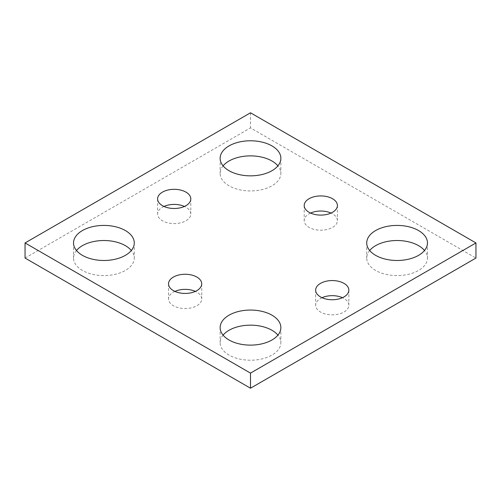 <?xml version="1.0" encoding="UTF-8"?>
<svg xmlns="http://www.w3.org/2000/svg" width="501" height="501" viewBox="0 0 501 501"><rect width="100%" height="100%" fill="white"/><g stroke="black" fill="none" stroke-linecap="round" stroke-linejoin="round"><path stroke-width="0.38" stroke-dasharray="2.5 1.88" d="M25.05 258.053L250.5 127.887L475.95 258.053M250.5 112.788L250.5 127.887M369.688 250.5A30.367 17.535 0 0 0 366.726 258.053A30.367 17.535 0 0 0 375.625 270.446A30.367 17.535 0 0 0 408.716 274.247A30.367 17.535 0 0 0 427.466 258.053A30.367 17.535 0 0 0 424.504 250.5M223.089 335.138A30.367 17.535 0 0 0 220.133 342.684A30.367 17.535 0 0 0 229.026 355.084A30.367 17.535 0 0 0 262.123 358.885A30.367 17.535 0 0 0 280.867 342.684A30.367 17.535 0 0 0 277.911 335.138M76.496 250.5A30.367 17.535 0 0 0 73.534 258.053A30.367 17.535 0 0 0 82.427 270.446A30.367 17.535 0 0 0 115.524 274.247A30.367 17.535 0 0 0 134.274 258.053A30.367 17.535 0 0 0 131.312 250.5M223.089 165.862A30.367 17.535 0 0 0 220.133 173.415A30.367 17.535 0 0 0 229.026 185.808A30.367 17.535 0 0 0 262.123 189.61A30.367 17.535 0 0 0 280.867 173.415A30.367 17.535 0 0 0 277.911 165.862M310.57 213.063A16.602 9.588 0 0 0 304.201 220.615A16.602 9.588 0 0 0 309.061 227.391A16.602 9.588 0 0 0 327.153 229.471A16.602 9.588 0 0 0 337.405 220.615A16.602 9.588 0 0 0 331.029 213.063M174.899 291.394A16.602 9.588 0 0 0 168.524 298.947A16.602 9.588 0 0 0 173.39 305.723A16.602 9.588 0 0 0 191.482 307.802A16.602 9.588 0 0 0 201.728 298.947A16.602 9.588 0 0 0 195.352 291.394M322.024 297.7A16.602 9.588 0 0 0 315.649 305.247A16.602 9.588 0 0 0 320.515 312.029A16.602 9.588 0 0 0 338.607 314.102A16.602 9.588 0 0 0 348.853 305.247A16.602 9.588 0 0 0 342.484 297.7M163.977 206.45A16.602 9.588 0 0 0 157.602 214.002A16.602 9.588 0 0 0 162.462 220.778A16.602 9.588 0 0 0 180.554 222.857A16.602 9.588 0 0 0 190.806 214.002A16.602 9.588 0 0 0 184.431 206.45M366.726 242.947L366.726 258.053M427.466 242.947L427.466 258.053M220.133 327.585L220.133 342.684M280.867 327.585L280.867 342.684M73.534 242.947L73.534 258.053M134.274 242.947L134.274 258.053M220.133 158.316L220.133 173.415M280.867 158.316L280.867 173.415M304.201 205.516L304.201 220.615M337.405 205.516L337.405 220.615M168.524 283.842L168.524 298.947M201.728 283.842L201.728 298.947M315.649 290.148L315.649 305.247M348.853 290.148L348.853 305.247M157.602 198.903L157.602 214.002M190.806 198.903L190.806 214.002"/><path stroke-width="0.75" d="M475.95 242.947L250.5 112.788L25.05 242.947L25.05 258.053L250.5 388.212L475.95 258.053L475.95 242.947L250.5 373.113L250.5 388.212M25.05 242.947L250.5 373.113M375.625 255.347A30.367 17.535 0 0 0 408.716 259.149A30.367 17.535 0 0 0 427.466 242.947A30.367 17.535 0 0 0 397.099 225.419A30.367 17.535 0 0 0 366.726 242.947A30.367 17.535 0 0 0 375.625 255.347M424.504 250.5A30.367 17.535 0 0 0 397.099 240.518A30.367 17.535 0 0 0 369.688 250.5M229.026 339.985A30.367 17.535 0 0 0 262.123 343.786A30.367 17.535 0 0 0 280.867 327.585A30.367 17.535 0 0 0 250.5 310.056A30.367 17.535 0 0 0 220.133 327.585A30.367 17.535 0 0 0 229.026 339.985M277.911 335.138A30.367 17.535 0 0 0 250.5 325.155A30.367 17.535 0 0 0 223.089 335.138M82.427 255.347A30.367 17.535 0 0 0 115.524 259.149A30.367 17.535 0 0 0 134.274 242.947A30.367 17.535 0 0 0 103.901 225.419A30.367 17.535 0 0 0 73.534 242.947A30.367 17.535 0 0 0 82.427 255.347M131.312 250.5A30.367 17.535 0 0 0 103.901 240.518A30.367 17.535 0 0 0 76.496 250.5M229.026 170.709A30.367 17.535 0 0 0 262.123 174.511A30.367 17.535 0 0 0 280.867 158.316A30.367 17.535 0 0 0 250.5 140.781A30.367 17.535 0 0 0 220.133 158.316A30.367 17.535 0 0 0 229.026 170.709M277.911 165.862A30.367 17.535 0 0 0 250.5 155.88A30.367 17.535 0 0 0 223.089 165.862M309.061 212.292A16.602 9.588 0 0 0 327.153 214.372A16.602 9.588 0 0 0 337.405 205.516A16.602 9.588 0 0 0 320.803 195.929A16.602 9.588 0 0 0 304.201 205.516A16.602 9.588 0 0 0 309.061 212.292M331.029 213.063A16.602 9.588 0 0 0 310.57 213.063M173.39 290.624A16.602 9.588 0 0 0 191.482 292.703A16.602 9.588 0 0 0 201.728 283.842A16.602 9.588 0 0 0 185.126 274.26A16.602 9.588 0 0 0 168.524 283.842A16.602 9.588 0 0 0 173.39 290.624M195.352 291.394A16.602 9.588 0 0 0 174.899 291.394M320.515 296.93A16.602 9.588 0 0 0 338.607 299.003A16.602 9.588 0 0 0 348.853 290.148A16.602 9.588 0 0 0 332.251 280.566A16.602 9.588 0 0 0 315.649 290.148A16.602 9.588 0 0 0 320.515 296.93M342.484 297.7A16.602 9.588 0 0 0 322.024 297.7M162.462 205.679A16.602 9.588 0 0 0 180.554 207.758A16.602 9.588 0 0 0 190.806 198.903A16.602 9.588 0 0 0 174.204 189.315A16.602 9.588 0 0 0 157.602 198.903A16.602 9.588 0 0 0 162.462 205.679M184.431 206.45A16.602 9.588 0 0 0 163.977 206.45"/></g></svg>
